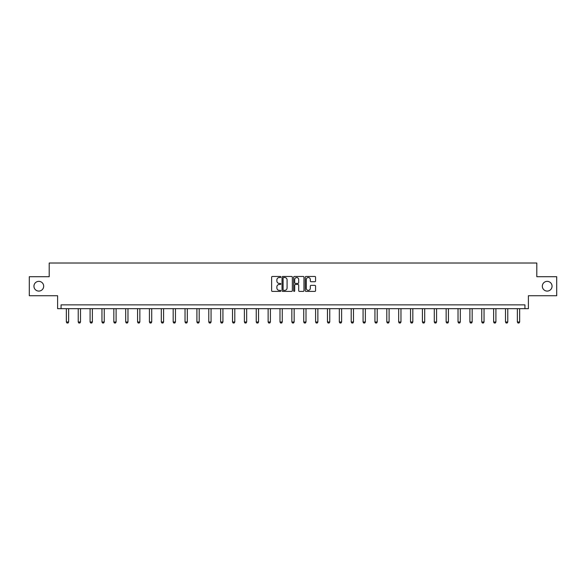 <?xml version="1.0" encoding="UTF-8"?>
<svg xmlns="http://www.w3.org/2000/svg" width="586" height="586" viewBox="0 0 586 586"><rect width="100%" height="100%" fill="white"/><g stroke="black" fill="none" stroke-linecap="round" stroke-linejoin="round"><path stroke-width="0.88" d="M542.321 286.224A4.871 4.871 0 0 0 547.192 291.088A4.871 4.871 0 0 0 552.056 286.224A4.871 4.871 0 0 0 547.192 281.353A4.871 4.871 0 0 0 542.321 286.224M33.944 286.224A4.871 4.871 0 0 0 38.808 291.088A4.871 4.871 0 0 0 43.679 286.224A4.871 4.871 0 0 0 38.808 281.353A4.871 4.871 0 0 0 33.944 286.224M280.826 276.995A0.52 0.52 0 0 0 280.306 276.467L272.373 276.467A0.747 0.747 0 0 0 271.626 277.215L271.626 290.663A0.747 0.747 0 0 0 272.373 291.403L280.306 291.403A0.52 0.52 0 0 0 280.826 290.883A0.52 0.52 0 0 0 280.306 290.363L279.28 290.363A2.388 2.388 0 0 1 276.885 287.968L276.885 286.854A2.388 2.388 0 0 1 279.28 284.459L280.306 284.459A0.52 0.52 0 0 0 280.826 283.939A0.52 0.52 0 0 0 280.306 283.419L279.28 283.419A2.388 2.388 0 0 1 276.885 281.024L276.885 279.903A2.388 2.388 0 0 1 279.28 277.515L280.306 277.515A0.52 0.52 0 0 0 280.826 276.995M29.3 276.709L29.3 295.732L57.604 295.732L57.604 308.668L528.396 308.668L528.396 295.732L556.7 295.732L556.7 276.709L536.805 276.709L536.805 263.019L49.195 263.019L49.195 276.709L29.3 276.709M314.829 281.734A0.747 0.747 0 0 0 315.568 280.987L315.568 277.215A0.747 0.747 0 0 0 314.829 276.467L306.017 276.467A0.747 0.747 0 0 0 305.269 277.215L305.269 290.663A0.747 0.747 0 0 0 306.017 291.403L314.829 291.403A0.747 0.747 0 0 0 315.568 290.663L315.568 286.107A0.747 0.747 0 0 0 314.829 285.36L311.056 285.36A0.747 0.747 0 0 0 310.309 286.107L310.309 288.363A2 2 0 0 1 308.309 290.363A2 2 0 0 1 306.31 288.363L306.31 279.515A2 2 0 0 1 308.309 277.515A2 2 0 0 1 310.309 279.515L310.309 280.987A0.747 0.747 0 0 0 311.056 281.734L314.829 281.734M524.939 308.668L524.939 304.859L61.061 304.859L61.061 308.668M292.348 277.215A0.747 0.747 0 0 0 291.601 276.467L282.789 276.467A0.747 0.747 0 0 0 282.042 277.215L282.042 290.663A0.747 0.747 0 0 0 282.789 291.403L291.601 291.403A0.747 0.747 0 0 0 292.348 290.663L292.348 277.215M294.399 276.467L303.211 276.467A0.747 0.747 0 0 1 303.958 277.215L303.958 290.663A0.747 0.747 0 0 1 303.211 291.403L299.439 291.403A0.747 0.747 0 0 1 298.692 290.663L298.692 285.206A0.747 0.747 0 0 0 297.944 284.459L295.447 284.459A0.747 0.747 0 0 0 294.699 285.206L294.699 290.883A0.52 0.52 0 0 1 294.179 291.403A0.52 0.52 0 0 1 293.652 290.883L293.652 277.215A0.747 0.747 0 0 1 294.399 276.467M283.609 277.515A0.52 0.52 0 0 0 283.089 278.042L283.089 289.836A0.52 0.52 0 0 0 283.609 290.363L284.693 290.363A2.388 2.388 0 0 0 287.081 287.968L287.081 279.903A2.388 2.388 0 0 0 284.693 277.515L283.609 277.515M298.692 279.551A2 2 0 0 0 296.699 277.552A2 2 0 0 0 294.699 279.551L294.699 282.672A0.747 0.747 0 0 0 295.447 283.419L297.944 283.419A0.747 0.747 0 0 0 298.692 282.672L298.692 279.551M66.35 308.668L66.35 321.992L68.635 321.992L68.635 308.668M68.635 321.992L68.064 322.981L66.921 322.981L66.35 321.992M78.224 308.668L78.224 321.992L80.502 321.992L80.502 308.668M80.502 321.992L79.93 322.981L78.788 322.981L78.224 321.992M90.09 308.668L90.09 321.992L92.376 321.992L92.376 308.668M92.376 321.992L91.804 322.981L90.662 322.981L90.09 321.992M101.957 308.668L101.957 321.992L104.242 321.992L104.242 308.668M104.242 321.992L103.671 322.981L102.528 322.981L101.957 321.992M113.831 308.668L113.831 321.992L116.109 321.992L116.109 308.668M116.109 321.992L115.537 322.981L114.395 322.981L113.831 321.992M125.697 308.668L125.697 321.992L127.975 321.992L127.975 308.668M127.975 321.992L127.411 322.981L126.268 322.981L125.697 321.992M137.564 308.668L137.564 321.992L139.849 321.992L139.849 308.668M139.849 321.992L139.278 322.981L138.135 322.981L137.564 321.992M149.43 308.668L149.43 321.992L151.715 321.992L151.715 308.668M151.715 321.992L151.144 322.981L150.001 322.981L149.43 321.992M161.304 308.668L161.304 321.992L163.582 321.992L163.582 308.668M163.582 321.992L163.011 322.981L161.875 322.981L161.304 321.992M173.17 308.668L173.17 321.992L175.456 321.992L175.456 308.668M175.456 321.992L174.884 322.981L173.742 322.981L173.17 321.992M185.037 308.668L185.037 321.992L187.322 321.992L187.322 308.668M187.322 321.992L186.751 322.981L185.608 322.981L185.037 321.992M196.911 308.668L196.911 321.992L199.189 321.992L199.189 308.668M199.189 321.992L198.617 322.981L197.482 322.981L196.911 321.992M208.777 308.668L208.777 321.992L211.063 321.992L211.063 308.668M211.063 321.992L210.491 322.981L209.349 322.981L208.777 321.992M220.644 308.668L220.644 321.992L222.929 321.992L222.929 308.668M222.929 321.992L222.358 322.981L221.215 322.981L220.644 321.992M232.517 308.668L232.517 321.992L234.796 321.992L234.796 308.668M234.796 321.992L234.224 322.981L233.089 322.981L232.517 321.992M244.384 308.668L244.384 321.992L246.669 321.992L246.669 308.668M246.669 321.992L246.098 322.981L244.955 322.981L244.384 321.992M256.25 308.668L256.25 321.992L258.536 321.992L258.536 308.668M258.536 321.992L257.965 322.981L256.822 322.981L256.25 321.992M268.124 308.668L268.124 321.992L270.402 321.992L270.402 308.668M270.402 321.992L269.831 322.981L268.688 322.981L268.124 321.992M279.991 308.668L279.991 321.992L282.269 321.992L282.269 308.668M282.269 321.992L281.705 322.981L280.562 322.981L279.991 321.992M291.857 308.668L291.857 321.992L294.143 321.992L294.143 308.668M294.143 321.992L293.571 322.981L292.429 322.981L291.857 321.992M303.731 308.668L303.731 321.992L306.009 321.992L306.009 308.668M306.009 321.992L305.438 322.981L304.295 322.981L303.731 321.992M315.598 308.668L315.598 321.992L317.876 321.992L317.876 308.668M317.876 321.992L317.312 322.981L316.169 322.981L315.598 321.992M327.464 308.668L327.464 321.992L329.75 321.992L329.75 308.668M329.75 321.992L329.178 322.981L328.035 322.981L327.464 321.992M339.331 308.668L339.331 321.992L341.616 321.992L341.616 308.668M341.616 321.992L341.045 322.981L339.902 322.981L339.331 321.992M351.204 308.668L351.204 321.992L353.483 321.992L353.483 308.668M353.483 321.992L352.911 322.981L351.776 322.981L351.204 321.992M363.071 308.668L363.071 321.992L365.356 321.992L365.356 308.668M365.356 321.992L364.785 322.981L363.642 322.981L363.071 321.992M374.937 308.668L374.937 321.992L377.223 321.992L377.223 308.668M377.223 321.992L376.652 322.981L375.509 322.981L374.937 321.992M386.811 308.668L386.811 321.992L389.089 321.992L389.089 308.668M389.089 321.992L388.518 322.981L387.383 322.981L386.811 321.992M398.678 308.668L398.678 321.992L400.963 321.992L400.963 308.668M400.963 321.992L400.392 322.981L399.249 322.981L398.678 321.992M410.544 308.668L410.544 321.992L412.83 321.992L412.83 308.668M412.83 321.992L412.258 322.981L411.116 322.981L410.544 321.992M422.418 308.668L422.418 321.992L424.696 321.992L424.696 308.668M424.696 321.992L424.125 322.981L422.989 322.981L422.418 321.992M434.285 308.668L434.285 321.992L436.57 321.992L436.57 308.668M436.57 321.992L435.999 322.981L434.856 322.981L434.285 321.992M446.151 308.668L446.151 321.992L448.437 321.992L448.437 308.668M448.437 321.992L447.865 322.981L446.722 322.981L446.151 321.992M458.025 308.668L458.025 321.992L460.303 321.992L460.303 308.668M460.303 321.992L459.732 322.981L458.589 322.981L458.025 321.992M469.891 308.668L469.891 321.992L472.17 321.992L472.17 308.668M472.17 321.992L471.605 322.981L470.463 322.981L469.891 321.992M481.758 308.668L481.758 321.992L484.043 321.992L484.043 308.668M484.043 321.992L483.472 322.981L482.329 322.981L481.758 321.992M493.624 308.668L493.624 321.992L495.91 321.992L495.91 308.668M495.91 321.992L495.338 322.981L494.196 322.981L493.624 321.992M505.498 308.668L505.498 321.992L507.776 321.992L507.776 308.668M507.776 321.992L507.212 322.981L506.07 322.981L505.498 321.992M517.365 308.668L517.365 321.992L519.65 321.992L519.65 308.668M519.65 321.992L519.079 322.981L517.936 322.981L517.365 321.992"/></g></svg>
